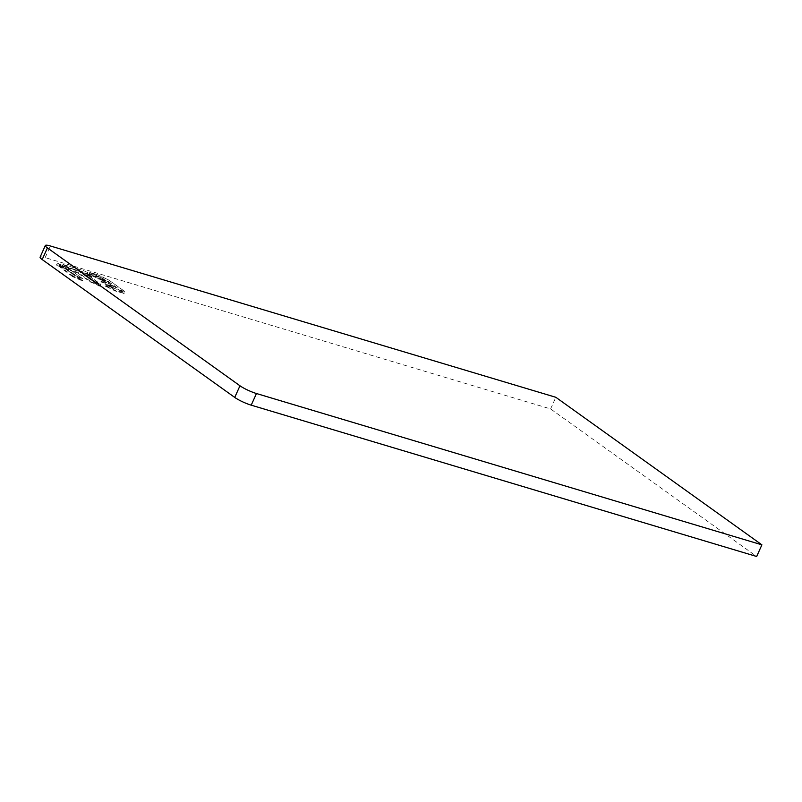 <?xml version="1.0" encoding="UTF-8"?>
<svg xmlns="http://www.w3.org/2000/svg" width="802" height="802" viewBox="0 0 802 802"><rect width="100%" height="100%" fill="white"/><g stroke="black" fill="none" stroke-linecap="round" stroke-linejoin="round"><path stroke-width="0.6" stroke-dasharray="4.01 3.01" d="M40.1 257.161A12.942 2.115 24.2 0 1 45.153 257.632L550.603 408.94L756.667 556.488M550.603 408.94L555.836 397.291M72.481 276.55L57.624 265.342L66.386 269.512L82.225 280.85L72.481 276.55L73.343 274.645L57.333 263.106L67.238 267.607L83.077 278.946L73.343 274.645L57.333 263.106L67.238 267.607L83.077 278.946L73.343 274.645L72.751 275.968L57.884 264.75L66.646 268.931L82.486 280.269L72.751 275.968M99.819 286.124L90.085 281.823L77.914 273.101L70.556 270.605L61.624 266.224L82.175 272.289L91.037 276.409L84.31 275.016L99.819 286.124L100.681 284.219L90.937 279.908L78.766 271.196L71.418 268.7L62.476 264.319L83.027 270.384L91.899 274.505L84.992 272.911L99.709 284.088L90.937 279.908L78.766 271.196L71.418 268.7L62.476 264.319L83.027 270.384L91.899 274.505L84.992 272.911L100.681 284.219L100.26 285.733L99.107 285.412L90.345 281.231L78.175 272.52L70.817 270.013L61.884 265.642L82.436 271.708L91.308 275.818L84.571 274.434L100.08 285.532M101.984 281.662L102.576 280.339L101.714 282.244L113.202 288.449L105.914 286.354L106.776 284.449L114.054 286.545L101.774 279.788L106.275 280.971L102.766 278.384L89.674 272.459L98.155 274.986L108.841 280.068L124.731 291.447L116.019 289.071L107.157 284.961L114.054 286.545L101.774 279.788L106.105 280.77L102.766 278.384L89.674 272.459L97.433 274.695L108.841 280.068L124.911 291.637L116.019 289.071L106.776 284.449L106.185 285.763L113.463 287.858L101.182 281.111L105.684 282.284L102.175 279.697L89.082 273.783L96.841 276.018L108.25 281.382L124.14 292.76L114.706 290.103L106.185 285.763M101.714 282.244L105.423 282.875L101.914 280.289L88.821 274.364L96.571 276.6L107.358 281.622L123.879 293.352L115.167 290.976L105.914 286.354M45.153 257.632L50.386 245.983M56.912 264.62L56.651 265.211M73.373 276.319L73.112 276.901M81.253 280.73L81.513 280.139M82.486 280.269L82.225 280.85M66.386 269.512L66.646 268.931M66.025 268.58L65.754 269.161M57.624 265.342L57.884 264.75M98.846 285.993L99.107 285.412M84.31 275.016L84.571 274.434M84.822 274.274L84.551 274.855M91.418 276.911L91.689 276.329M91.308 275.818L91.037 276.409M82.907 272.58L83.167 271.988M82.436 271.708L82.175 272.289M62.035 266.264L62.305 265.683M62.686 266.194L62.426 266.775M70.556 270.605L70.817 270.013M71.548 270.304L71.288 270.886M76.551 272.459L76.822 271.878M78.175 272.52L77.914 273.101M90.085 281.823L90.345 281.231M90.977 281.582L90.716 282.174M113.032 288.249L113.293 287.667M113.052 287.818L112.791 288.409M106.566 286.274L106.305 286.865M114.435 290.685L114.706 290.103M115.428 290.384L115.167 290.976M123.638 293.512L123.899 292.92M124.14 292.76L123.879 293.352M107.989 281.973L108.25 281.382M107.618 281.031L107.358 281.622M97.303 276.89L97.563 276.299M96.841 276.018L96.571 276.6M89.233 274.404L89.503 273.823M89.884 274.334L89.624 274.916M97.754 278.745L98.024 278.154M98.746 278.444L98.486 279.026M100.551 279.647L100.821 279.066M102.175 279.697L101.914 280.289M105.242 282.675L105.513 282.093M105.262 282.244L105.002 282.835M101.333 281.733L101.593 281.151M109.854 286.073L110.115 285.482M110.746 285.833L110.486 286.424M82.656 280.469L82.395 281.051M56.741 264.429L56.481 265.011M100.26 285.733L99.989 286.324M84.4 274.234L84.14 274.825M92.1 276.369L91.839 276.951M61.884 265.642L61.624 266.224M113.463 287.858L113.202 288.449M105.764 285.723L105.503 286.314M124.31 292.961L124.049 293.552M89.082 273.783L88.821 274.364M105.684 282.284L105.423 282.875M101.182 281.111L100.922 281.692"/><path stroke-width="1.2" d="M45.333 245.512L40.1 257.161A12.942 2.115 24.2 0 0 42.185 259.557L234.735 397.421A12.942 2.115 24.2 0 0 251.216 405.17L756.667 556.488L761.9 544.839L555.836 397.291L50.386 245.983A12.942 2.115 -155.8 0 0 45.333 245.512A12.942 2.115 -155.8 0 0 47.418 247.908L239.968 385.782A12.942 2.115 -155.8 0 0 256.45 393.521L761.9 544.839M47.418 247.908L42.185 259.557M256.45 393.521L251.216 405.17M234.735 397.421L239.968 385.782"/></g></svg>
